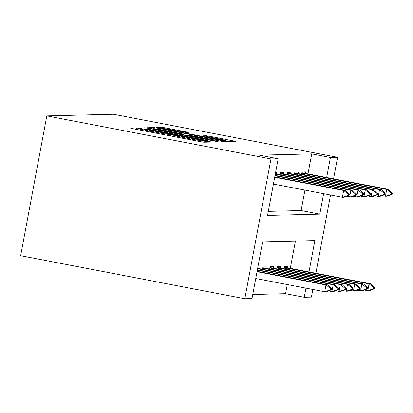 <?xml version="1.0" encoding="UTF-8"?>
<svg xmlns="http://www.w3.org/2000/svg" width="413" height="413" viewBox="0 0 413 413"><rect width="100%" height="100%" fill="white"/><g stroke="black" fill="none" stroke-linecap="round" stroke-linejoin="round"><path stroke-width="0.62" d="M139.563 128.489L136.605 128.009L130.616 128.154L133.719 128.871L199.732 141.545L203.96 142.232L209.949 142.087L204.043 141.122A12.08 0.377 10.6 0 1 190.501 138.913L185.003 137.854A12.08 0.377 10.6 0 1 174.931 135.588A12.08 0.377 10.6 0 1 175.071 135.557L169.934 134.576A12.08 0.377 10.6 0 1 156.398 132.366L150.895 131.308A12.08 0.377 10.6 0 1 140.828 129.042A12.08 0.377 10.6 0 1 140.962 129.011L141.767 128.985L139.563 128.489M188.509 132.33L162.655 127.369L156.006 127.529L159.108 128.247L229.349 141.607L236.045 141.437L210.527 136.435L206.299 135.743L203.408 135.825L217.646 138.66A10.098 0.315 10.6 0 1 226.066 140.554A10.098 0.315 10.6 0 1 214.631 138.737L171.173 130.394A10.098 0.315 10.6 0 1 162.758 128.5A10.098 0.315 10.6 0 1 174.188 130.322L185.664 132.403L188.509 132.33M307.974 173.94L311.727 153.889L330.41 157.477L337.586 157.301L113.415 114.272L46.814 115.908L20.65 255.699L244.821 298.728L251.997 298.553L262.606 241.879L314.856 240.598L308.981 271.981M311.727 153.889L259.478 155.174L278.161 158.762L270.98 158.938L46.814 115.908M149.361 128.489L145.128 127.798L138.432 127.973L141.582 128.68L207.594 141.349L211.823 142.041L218.518 141.865L149.361 128.489L149.181 129.445M147.24 127.746L153.894 127.581L158.122 128.273L227.279 141.654L224.393 141.731L220.16 141.04L189.159 135.211L187.228 135.268L190.372 135.975L217.455 141.344L147.234 127.782M268.316 211.368L301.123 210.563L304.949 190.104M276.509 174.11L276.787 172.613L275.559 172.644M280.097 174.802L280.52 172.52L283.968 172.438L283.685 173.935M287.272 174.627L287.701 172.345L291.144 172.262L290.866 173.759M294.448 174.451L294.877 172.169L298.32 172.087L298.041 173.584M301.624 174.276L302.053 171.994L305.496 171.906L305.217 173.403M252.761 294.49L285.569 293.679L287.272 284.557M290.298 268.393L295.414 241.073M258.832 268.564L259.111 267.066L257.882 267.097M262.42 269.255L262.844 266.974L266.292 266.891L266.008 268.388M269.596 269.08L270.025 266.798L273.468 266.715L273.189 268.213M276.772 268.904L277.2 266.622L280.644 266.54L280.365 268.037M283.948 268.729L284.376 266.447L287.82 266.359L287.541 267.856M312.853 289.467L311.423 297.092L304.247 297.267L305.956 288.14M285.569 293.679L304.247 297.267M315.878 273.303L330.529 195.013M333.554 178.85L337.586 157.301M278.161 158.762L267.552 215.436L319.801 214.151L323.632 193.687M326.657 177.528L330.41 157.477M270.98 158.938L244.821 298.728M301.123 210.563L319.801 214.151M144.23 128.933L208.126 141.019A12.08 0.377 10.6 0 0 208.266 140.988A12.08 0.377 10.6 0 0 198.194 138.722L158.587 131.122A12.08 0.377 10.6 0 0 145.051 128.913L144.23 128.933M165.608 130.57A10.098 0.315 10.6 0 0 154.178 128.753A10.098 0.315 10.6 0 0 162.593 130.647L177.905 133.585L184.022 134.225L165.608 130.57M255.75 278.501L324.721 291.743L325.991 284.944L327.715 284.898L257.092 271.341M330.539 289.833L331.396 289.807L331.613 288.677L330.751 288.697L330.539 289.833L324.721 291.743L326.44 291.702L331.396 289.807M257.02 271.702L325.991 284.944L330.751 288.697M327.715 284.898L331.613 288.677M349.073 195.354L349.29 194.224L348.427 194.244L348.216 195.38L349.073 195.354L344.117 197.249L342.398 197.29L273.427 184.053M348.216 195.38L342.398 197.29L343.668 190.491L274.697 177.249M274.769 176.888L345.392 190.445L343.668 190.491L348.427 194.244M349.29 194.224L345.392 190.445M328.5 290.912L331.897 291.568L333.167 284.764L334.891 284.722L257.371 269.844M337.715 289.652L338.577 289.632L338.789 288.501L337.927 288.522L337.715 289.652L331.897 291.568L333.621 291.521L338.577 289.632M257.304 270.205L333.167 284.764L337.927 288.522M334.891 284.722L338.789 288.501M335.681 290.737L339.073 291.387L340.348 284.588L342.067 284.547L257.655 268.326M344.891 289.477L345.753 289.456L345.965 288.32L345.103 288.346L344.891 289.477L339.073 291.387L340.797 291.346L345.753 289.456M257.583 268.703L340.348 284.588L345.103 288.346M342.067 284.547L345.965 288.32M342.857 290.561L346.249 291.211L347.524 284.412L349.248 284.371L262.709 267.717M352.067 289.301L352.929 289.281L353.141 288.145L352.279 288.166L352.067 289.301L346.249 291.211L347.973 291.17L352.929 289.281M262.627 268.14L347.524 284.412L352.279 288.166M349.248 284.371L353.141 288.145M356.254 195.179L356.465 194.048L355.603 194.069L355.392 195.199L356.254 195.179L351.298 197.073L346.177 196.459M355.392 195.199L349.574 197.115L350.844 190.31L274.981 175.752M275.048 175.391L352.568 190.269L350.844 190.31L355.603 194.069M356.465 194.048L352.568 190.269M363.43 195.003L363.641 193.873L362.779 193.893L362.568 195.024L363.43 195.003L358.474 196.893L356.749 196.939L358.025 190.135L275.259 174.25M362.568 195.024L356.749 196.939L353.358 196.283M275.332 173.873L359.744 190.094L358.025 190.135L362.779 193.893M363.641 193.873L359.744 190.094M370.606 194.828L370.817 193.692L369.955 193.712L369.743 194.848L370.606 194.828L365.65 196.717L363.925 196.758L365.2 189.959L280.303 173.687M369.743 194.848L363.925 196.758L360.534 196.108M280.386 173.264L366.925 189.918L365.2 189.959L369.955 193.712M370.817 193.692L366.925 189.918M350.033 290.385L353.43 291.036L354.7 284.237L356.424 284.196L269.885 267.541M359.248 289.126L360.105 289.105L360.322 287.969L359.46 287.99L359.248 289.126L353.43 291.036L355.149 290.995L360.105 289.105M269.808 267.96L354.7 284.237L359.46 287.99M356.424 284.196L360.322 287.969M377.781 194.652L377.998 193.516L377.136 193.537L376.924 194.673L377.781 194.652L372.825 196.542L371.106 196.583L372.376 189.784L287.479 173.506M376.924 194.673L371.106 196.583L367.709 195.932M287.562 173.088L374.101 189.743L372.376 189.784L377.136 193.537M377.998 193.516L374.101 189.743M357.209 290.21L360.606 290.86L361.876 284.061L363.6 284.015L277.061 267.366M366.424 288.95L367.286 288.924L367.498 287.794L366.636 287.815L366.424 288.95L360.606 290.86L362.33 290.819L367.286 288.924M276.984 267.784L361.876 284.061L366.636 287.815M363.6 284.015L367.498 287.794M364.39 290.034L367.782 290.685L369.057 283.881L370.776 283.839L284.237 267.185M373.6 288.77L374.462 288.749L374.674 287.618L373.811 287.639L373.6 288.77L367.782 290.685L369.506 290.644L374.462 288.749M284.159 267.609L369.057 283.881L373.811 287.639M370.776 283.839L374.674 287.618M384.962 194.477L385.174 193.341L384.312 193.361L384.1 194.497L384.962 194.477L380.006 196.366L378.282 196.407L379.552 189.608L294.66 173.331M384.1 194.497L378.282 196.407L374.885 195.757M294.737 172.913L381.276 189.562L379.552 189.608L384.312 193.361M385.174 193.341L381.276 189.562M392.138 194.296L392.35 193.165L391.488 193.186L391.276 194.316L392.138 194.296L387.182 196.19L385.458 196.232L386.733 189.428L301.836 173.155M391.276 194.316L385.458 196.232L382.066 195.581M301.913 172.737L388.452 189.386L386.733 189.428L391.488 193.186M392.35 193.165L388.452 189.386M136.347 129.377L136.605 128.009M204.605 142.217L204.817 141.101M170.455 135.923L170.708 134.555M150.74 132.139L150.895 131.308M156.243 133.198L156.398 132.366M169.707 135.779L169.934 134.576M184.843 138.685L185.003 137.854M190.347 139.744L190.501 138.913M203.836 142.227L204.043 141.122M215.219 141.958L215.369 141.158M144.922 128.918L145.128 127.798M208.049 141.437L208.126 141.019M153.61 129.093L153.894 127.581M157.947 129.202L158.122 128.273M223.996 141.695L224.135 140.947M182.081 134.555L182.138 134.271M183.899 134.906L184.022 134.225M206.164 136.455L206.299 135.743M210.372 137.266L210.527 136.435M232.751 141.525L232.896 140.73M162.376 128.877L162.655 127.369M166.713 128.985L166.888 128.056M185.267 132.366L185.406 131.613M257.939 269.952L258.151 268.811M265.115 269.777L265.327 268.636M263.953 269.555L264.17 268.419M275.827 174.358L275.616 175.499M281.847 173.966L281.63 175.102M283.003 174.183L282.791 175.324M272.291 269.596L272.503 268.46M271.135 269.374L271.346 268.243M289.023 173.79L288.811 174.921M290.179 174.007L289.967 175.148M279.467 269.421L279.684 268.28M278.31 269.199L278.522 268.063M286.648 269.245L286.859 268.104M285.486 269.023L285.698 267.887M296.198 173.615L295.987 174.745M297.36 173.827L297.143 174.967M303.374 173.434L303.163 174.57M304.536 173.651L304.324 174.792M140.611 130.198L140.828 129.042M174.714 136.744L174.931 135.588M208.178 141.463L208.266 140.988M187.177 135.536L187.228 135.268M154.095 129.186L154.178 128.753M183.94 134.912L184.069 134.22M162.676 128.933L162.758 128.5M225.968 141.081L226.066 140.554"/></g></svg>
